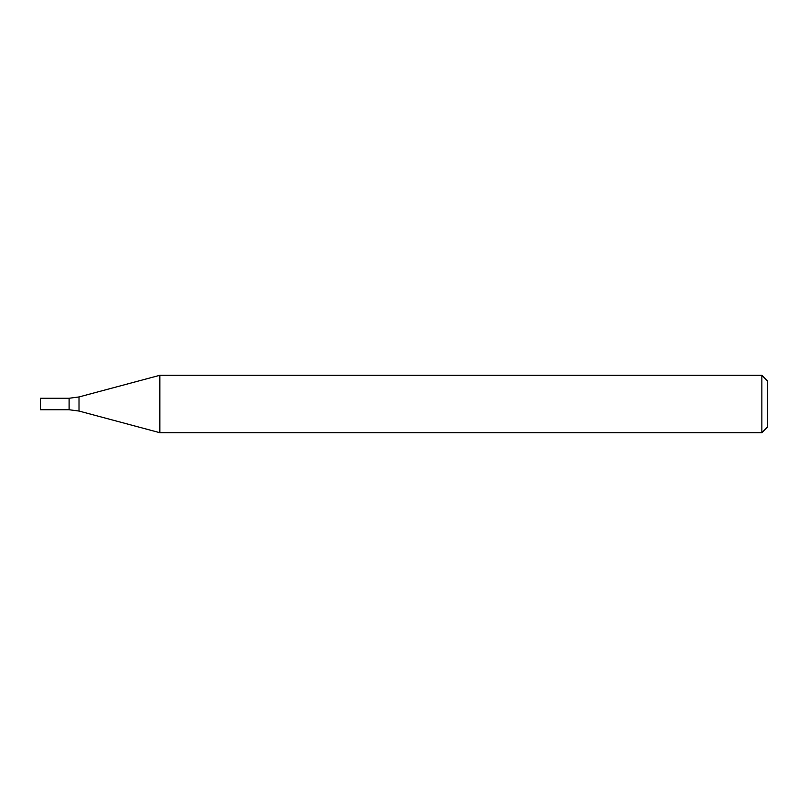 <?xml version="1.0" encoding="UTF-8"?>
<svg xmlns="http://www.w3.org/2000/svg" width="808" height="808" viewBox="0 0 808 808"><rect width="100%" height="100%" fill="white"/><g stroke="black" fill="none" stroke-linecap="round" stroke-linejoin="round"><path stroke-width="1.21" d="M761.863 432.704L761.863 375.296L159.853 375.296L159.853 432.704L761.863 432.704L767.6 426.967L767.6 381.033L761.863 375.296M79.012 396.95L79.012 411.05L69.104 409.737L69.104 398.263L69.104 409.737L40.4 409.737L40.4 398.263L69.104 398.263L79.012 396.95L159.853 375.296M79.012 411.05L159.853 432.704"/></g></svg>
